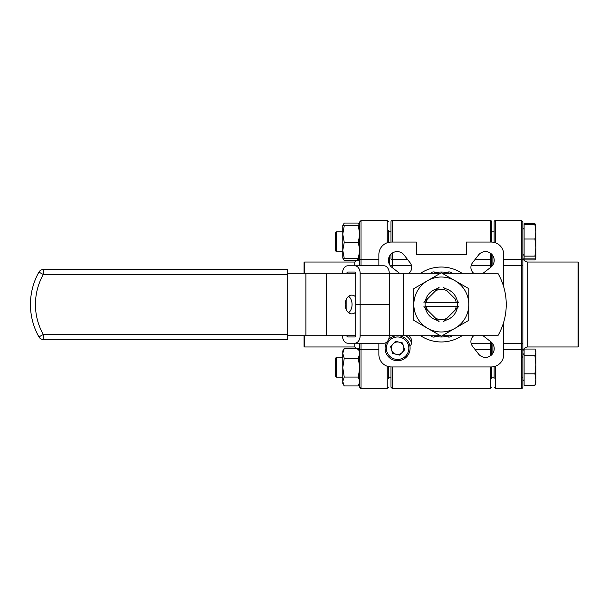 <?xml version="1.0" encoding="UTF-8"?>
<svg xmlns="http://www.w3.org/2000/svg" width="609" height="609" viewBox="0 0 609 609"><rect width="100%" height="100%" fill="white"/><g stroke="black" fill="none" stroke-linecap="round" stroke-linejoin="round"><path stroke-width="0.91" d="M436.059 272.451A32.475 32.475 0 0 1 446.549 272.451M446.549 336.549A32.475 32.475 0 0 1 436.059 336.549M430.67 273.281L430.928 273.022A3.745 3.745 0 0 1 434.552 272.048L439.142 273.281M443.466 273.281L448.064 272.048A3.745 3.745 0 0 1 451.68 273.022L451.939 273.281M451.939 335.719L451.68 335.978A3.745 3.745 0 0 1 448.064 336.952L443.466 335.719M439.142 335.719L434.552 336.952A3.745 3.745 0 0 1 430.928 335.978L430.67 335.719M355.717 296.956A9.363 6.623 90 0 0 351.796 295.137A9.363 6.623 90 0 0 345.174 304.5A9.363 6.623 90 0 0 351.796 313.863A9.363 6.623 90 0 0 355.717 312.044M348.614 312.714A9.363 6.623 90 0 0 352.063 304.5A9.363 6.623 90 0 0 348.614 296.286M342.471 335.719A7.491 5.298 -90 0 0 347.769 343.21L354.834 343.21A7.491 5.298 90 0 0 360.132 335.719L360.132 304.622L355.717 304.622L355.717 335.719L305.901 335.719L305.901 273.281L287.707 273.281M305.901 335.719L287.707 335.719M305.901 273.281L326.386 273.281L326.386 335.719M342.471 273.281A7.491 5.298 -90 0 1 347.769 265.79L354.834 265.79A7.491 5.298 -90 0 1 360.132 273.281L360.132 304.378L355.717 304.378L355.717 273.281L326.386 273.281M360.132 273.281L403.356 273.281L403.356 335.719L389.273 335.719A7.491 5.298 90 0 1 383.974 343.21L354.834 343.21M442.18 335.719L497.88 335.719A62.438 62.438 0 0 0 497.88 273.281L442.18 273.281M440.436 273.281L403.356 273.281M440.436 335.719L403.356 335.719M443.375 287.136L444.745 288.514A16.352 16.352 0 0 1 457.298 301.059L458.668 302.437M457.298 307.941L455.258 309.981A14.989 14.989 0 0 0 456.156 306.494L426.452 306.494A14.989 14.989 0 0 0 427.358 309.981L425.318 307.941A16.352 16.352 0 0 0 437.871 320.486L435.831 318.446A14.989 14.989 0 0 0 446.785 318.446L444.745 320.486A16.352 16.352 0 0 0 457.298 307.941M437.871 288.514L425.318 301.059A16.352 16.352 0 0 1 437.871 288.514M355.717 273.281A1.248 0.883 -90 0 0 354.834 272.033L347.769 272.033A1.248 0.883 -90 0 0 346.886 273.281M360.132 304.378L389.273 304.378L389.273 273.281A7.491 5.298 -90 0 0 383.974 265.79L354.834 265.79M355.717 335.719A1.248 0.883 90 0 1 354.834 336.967L347.769 336.967A1.248 0.883 -90 0 1 346.886 335.719M360.132 304.622L389.273 304.622L389.273 335.719L360.132 335.719M30.45 304.5A66.183 66.183 0 0 1 38.93 272.078L43.285 274.53A61.189 61.189 0 0 0 43.285 334.47L38.93 336.922A66.183 66.183 0 0 1 30.45 304.5A66.183 66.183 0 0 0 38.93 336.922A4.994 4.994 0 0 0 43.285 339.464L43.285 334.47L287.707 334.47L287.707 339.464L43.285 339.464M287.707 274.53L43.285 274.53L43.285 269.536L287.707 269.536L287.707 334.47M43.285 269.536A4.994 4.994 0 0 0 38.93 272.078A4.994 4.994 0 0 1 43.285 269.536M403.569 346.392A6.242 6.242 0 0 0 393.033 343.948A6.242 6.242 0 0 0 396.185 354.293A6.242 6.242 0 0 0 401.864 343.643A6.242 6.242 0 0 0 399.009 342.129M391.625 350.03A6.242 6.242 0 0 0 396.185 354.293M388.473 339.685A12.484 12.484 0 0 1 406.127 339.084A12.484 12.484 0 0 1 406.721 356.737A12.484 12.484 0 0 1 386.662 342.174M395.5 341.314L390.575 346.582L392.676 353.479L399.702 355.108L404.62 349.84L402.519 342.943L395.5 341.314M405.883 335.719A14.989 14.989 0 0 1 411.6 342.867M455.045 328.297L468.778 320.364L468.778 288.636L441.304 272.779L413.831 288.636L413.831 320.364L441.304 336.221L455.045 328.297A27.474 27.474 0 0 1 413.831 304.5A27.474 27.474 0 0 1 455.045 280.703A27.474 27.474 0 0 1 455.045 328.297M336.533 251.791L335.536 250.794L335.536 232.813L336.533 231.816L336.533 251.791L342.776 251.791M342.776 234.107L342.776 258.041L344.23 258.315L342.776 250.337L344.23 242.367L342.776 234.107L344.23 225.855L342.776 225.574L342.776 234.107M343.187 225.429L344.23 223.069L342.776 225.574L359.759 225.574L344.23 225.855M358.313 225.855L359.759 234.107L359.759 258.406L359.759 221.821L361.008 220.572L361.008 259.449L378.867 259.449M359.752 350.951L358.313 348.455L359.759 353.387L359.759 381.493L358.313 385.931L344.23 385.931L342.776 383.426L342.776 381.493L344.23 377.047L342.776 367.684L342.776 381.493L344.23 385.931M378.867 349.551L361.008 349.551L361.008 388.428L359.759 387.179L359.759 343.21M359.759 265.79L359.759 258.406A1.248 1.035 180 0 0 361.008 259.449L361.008 265.79M304.561 335.719L304.561 346.963L354.765 346.963L354.765 343.21M304.066 273.281L304.066 262.54L304.561 262.037L304.561 273.281M304.561 346.963L304.066 346.46L304.066 335.719M388.481 366.603L388.481 378.433M494.127 378.433L494.127 366.603M494.127 349.749L494.127 347.556M494.127 259.251L494.127 261.444L494.127 259.251M490.382 366.938L490.382 388.428L392.226 388.428L390.978 387.179L390.978 366.938M390.978 254.159L390.978 258.406A1.248 1.035 0 0 0 392.226 259.449L407.52 259.449M390.978 230.567L390.978 221.821A1.248 1.248 0 0 1 392.226 220.572L392.226 242.062M491.63 230.567L491.63 221.821L491.63 230.567M390.978 242.062L390.978 221.821A1.248 1.248 0 0 1 392.226 220.572L490.382 220.572A1.248 1.248 0 0 1 491.63 221.821L491.63 242.062M490.382 267.587L490.382 265.669L491.63 265.669L491.63 254.159L491.63 266.536M390.978 266.536L390.978 265.669L392.226 265.669L392.226 267.587M473.733 335.719A7.491 7.491 0 0 0 472.477 346.178L478.552 354.012A8.739 8.739 0 0 0 493.732 351.484A8.739 8.739 0 0 0 490.816 341.748L483.051 335.719M483.051 273.281L490.816 267.252A8.739 8.739 0 0 0 491.638 254.166A8.739 8.739 0 0 0 478.552 254.988L472.477 262.822A7.491 7.491 0 0 0 473.733 273.281M378.867 343.21L378.867 354.453A12.484 12.484 0 0 0 391.351 366.938L491.257 366.938A12.484 12.484 0 0 0 503.75 354.453L503.75 321.986M408.883 273.281A7.491 7.491 0 0 0 410.139 262.822L404.056 254.988A8.739 8.739 0 0 0 390.97 254.166A8.739 8.739 0 0 0 391.793 267.252L399.557 273.281M409.956 346.414L410.139 346.178A7.491 7.491 0 0 0 408.883 335.719M503.75 287.014L503.75 254.547A12.484 12.484 0 0 0 491.257 242.062L466.281 242.062L466.281 254.547L416.328 254.547L416.328 242.062L391.351 242.062A12.484 12.484 0 0 0 378.867 254.547L378.867 265.79M420.598 335.719A37.461 37.461 0 0 0 462.018 335.719M462.018 273.281A37.461 37.461 0 0 0 420.598 273.281M439.241 287.136L435.831 290.554A14.989 14.989 0 0 1 446.785 290.554L455.258 299.019A14.989 14.989 0 0 1 456.156 302.506L457.42 302.506A16.237 16.237 0 0 1 457.42 306.494L456.156 306.494M458.668 306.563L443.375 321.864M423.948 306.563L439.241 321.864M426.452 306.494L425.196 306.494A16.237 16.237 0 0 1 425.196 302.506L426.452 302.506A14.989 14.989 0 0 1 427.358 299.019L423.948 302.437M456.156 302.506L426.452 302.506M491.63 366.938L491.63 378.433M491.63 354.841L491.63 343.331L491.63 354.841M491.63 342.464L491.63 343.331L490.382 343.331L490.382 341.413M390.978 378.433L390.978 377.184L388.481 377.184M388.481 261.444L388.481 259.251L388.481 261.444M421.329 273.281L421.329 272.809M461.287 272.809L461.287 273.281M461.287 335.719L461.287 336.191M421.329 336.191L421.329 335.719M494.127 242.397L494.127 221.821A1.248 1.248 0 0 1 495.383 220.572L521.829 220.595M494.127 221.821A1.248 1.248 0 0 1 495.383 220.572L495.383 242.763M522.857 354.704L524.105 353.456L522.857 354.704L522.857 343.331L522.857 387.179A1.248 1.248 0 0 1 521.601 388.428L521.601 349.551L503.75 349.551M522.857 221.821L522.857 343.331L521.601 343.331L521.601 220.572L522.857 221.821L522.857 229.319L522.842 221.646M524.105 380.929L522.857 379.681L522.857 387.179A1.248 1.248 0 0 1 521.601 388.428L495.383 388.428L494.127 387.179L495.383 388.428L495.383 366.237M503.75 259.449L521.601 259.449A1.248 1.035 0 0 0 522.857 258.406L522.857 254.296L524.105 255.544M522.857 351.956A4.994 4.994 0 0 1 527.851 346.963L578.048 346.963L578.048 262.037L527.851 262.037L527.851 346.963M522.857 257.044A4.994 4.994 0 0 0 527.851 262.037M578.048 262.037L578.55 262.54L578.55 346.46L578.048 346.963M359.759 234.107L358.313 242.367L359.759 250.337L358.313 258.315L359.759 258.033M524.105 258.909L524.105 224.698L534.946 224.698L535.844 231.862L534.946 239.025L535.844 247.581L534.946 256.13L535.844 257.516L535.418 258.871L534.946 259.952L524.105 259.952L524.105 258.909L534.946 258.909L535.844 257.698M524.105 256.13L534.946 256.13M524.105 239.025L534.946 239.025M535.844 226.091L534.946 224.698M535.775 225.718L535.844 257.516M534.946 385.345L524.105 385.345L524.105 349.048L534.946 349.048L535.418 350.129L535.844 352.383L534.946 355.717L535.844 364.791L534.946 373.865L535.844 379.605L534.946 385.345L535.844 383.091L535.844 351.302L535.418 350.129M524.105 373.865L534.946 373.865M524.105 355.717L534.946 355.717M524.105 224.698L524.105 223.655L534.946 223.655L535.638 225.444M535.311 258.574L534.946 259.952M388.481 230.567L388.481 242.397M359.432 258.163L358.313 260.545L344.23 260.545L343.103 258.163M359.759 225.574L358.313 223.069L359.348 225.429M358.313 223.069L344.23 223.069M342.776 350.967L342.776 353.387L344.23 348.455L342.776 350.959M359.752 383.434L358.313 385.931M358.313 348.455L344.23 348.455M344.23 358.313L342.776 353.387L342.776 367.684L344.23 358.313L358.313 358.313L359.759 367.684L358.313 377.047L344.23 377.047M359.759 353.387L358.313 358.313M336.533 377.184L335.536 376.187L335.536 358.206L336.533 357.209L336.533 377.184L342.776 377.184M358.313 377.047L359.759 381.493M358.313 258.315L344.23 258.315M358.313 242.367L344.23 242.367M451.421 335.719L451.68 335.978A3.745 3.745 0 0 1 448.064 336.952L448.391 335.719M448.391 273.281L448.064 272.048A3.745 3.745 0 0 1 451.68 273.022L451.421 273.281M434.217 335.719L434.552 336.952A3.745 3.745 0 0 1 430.928 335.978L431.195 335.719M431.195 273.281L430.928 273.022A3.745 3.745 0 0 1 434.552 272.048L434.217 273.281M346.886 298.212L346.886 310.788M405.274 339.997A11.236 11.236 0 0 0 389.387 340.538A11.236 11.236 0 0 0 389.927 356.417A11.236 11.236 0 0 0 405.807 355.884A11.236 11.236 0 0 0 405.274 339.997M406.127 339.084A12.484 12.484 0 0 1 406.721 356.737A12.484 12.484 0 0 1 389.075 357.331M354.765 265.79L354.765 262.037L359.645 258.109M360.589 388.352L387.233 388.428L387.233 366.237M492.879 264.961L492.879 255.734M492.879 353.266L492.879 344.039M471.107 343.331L490.382 343.331L490.382 349.551L475.096 349.551M475.096 259.449L490.382 259.449L490.382 265.669L471.107 265.669M411.509 265.669L392.226 265.669L392.226 253.123M490.382 355.877L490.382 349.551A1.248 1.035 0 0 1 491.63 350.594M392.226 366.938L392.226 388.428L390.978 387.179M491.63 258.406A1.248 1.035 180 0 1 490.382 259.449L490.382 253.123M490.382 242.062L490.382 220.572M389.73 264.961L389.73 255.734M522.857 265.669L503.75 265.669M503.75 343.331L521.601 343.331L521.601 349.551A1.248 1.035 0 0 1 522.857 350.594M387.233 242.763L387.233 220.572L361.008 220.572L359.759 221.821M361.008 343.21L361.008 349.551A1.248 1.035 0 0 0 359.759 350.594M359.759 343.331L378.867 343.331M378.867 265.669L359.759 265.669M336.533 231.816L342.776 231.816L336.533 231.816L335.536 232.813M354.765 346.963L359.592 350.67M359.805 387.507L361.008 388.428M304.561 262.037L354.765 262.037M387.233 388.428L388.481 387.179L387.233 388.428M491.63 377.184L494.127 377.184M522.233 357.209L522.857 356.577L522.233 357.209M522.233 377.184L522.857 377.808L522.233 377.184M490.382 388.428L491.63 387.179L490.382 388.428M522.857 229.319L524.105 228.071L522.857 229.319M388.481 231.816L390.978 231.816L388.481 231.816M491.63 231.816L494.127 231.816L491.63 231.816M535.844 225.909L535.418 224.744M387.233 220.572L388.481 221.821M359.592 258.33L358.488 260.241M342.776 258.041L344.047 260.241M336.533 357.209L342.776 357.209L336.533 357.209L335.536 358.206"/></g></svg>
